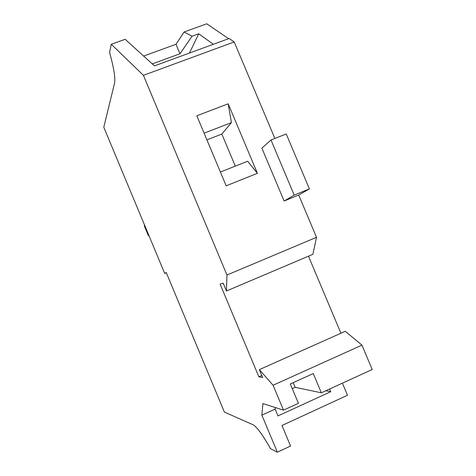 <?xml version="1.0" encoding="UTF-8"?>
<svg xmlns="http://www.w3.org/2000/svg" width="476" height="476" viewBox="0 0 476 476"><rect width="100%" height="100%" fill="white"/><g stroke="black" fill="none" stroke-linecap="round" stroke-linejoin="round"><path stroke-width="0.71" d="M361.944 345.142L273.075 385.239L259.331 369.638L345.296 331.284L361.944 345.142L372.208 369.507L321.342 392.807L295.138 387.315L292.264 388.624M295.138 387.315L293.18 382.65M184.087 31.987L192.066 36.212L179.97 53.758L175.995 44.286L184.087 31.987L206.739 23.8L228.635 38.687M259.331 369.638L262.633 377.533L258.849 376.796L220.096 284.095L223.161 283.137L226.445 290.997L226.957 275.009L143.413 75.333L234.204 41.942L229.135 38.502L154.45 65.878L125.158 39.294L111.271 44.268L143.413 75.333M273.075 385.239L283.5 410.145L262.913 403.577L261.877 415.132L277.359 452.2L270.517 448.672C263.079 435.546 257.403 427.644 253.488 424.967L224.392 412.073L166.231 272.51L164.684 273.385L103.792 127.241L114.532 83.205C115.567 78.403 113.925 68.181 109.611 52.538L111.271 44.268M308.478 256.165L340.917 333.242M277.359 452.2L290.556 446.036L281.97 425.496L347.48 395.264L342.399 383.162M274.86 138.439L234.204 41.942M286.231 133.964L309.394 188.889L298.702 195.035L284.113 201.009L261.877 148.167L270.981 139.968L286.231 133.964M226.445 290.997L312.887 254.297L316.516 237.316L298.702 195.035M166.314 272.706L164.684 273.385M257.409 173.312L226.183 185.807L196.808 115.775L228.188 103.804L257.409 173.312L247.645 161.233L220.406 172.038M235.305 166.13L221.846 134.077L231.413 122.618L204.103 133.167M221.846 134.077L206.911 139.867M152.266 63.897L179.97 53.758M143.627 56.049L175.995 44.286M316.516 237.316L226.957 275.009M321.342 392.807L313.267 373.559L290.312 383.953L298.416 403.309L283.5 410.145M275.301 407.533L275.104 409.086L277.966 415.923L330.701 391.724L329.57 389.041M275.104 409.086L261.877 415.132M148.798 235.263L148.393 235.697L144.442 226.213L144.436 224.791M148.393 235.697L148.893 235.495M270.981 139.968L294.204 195.1L284.113 201.009M261.776 375.487L258.849 376.796M309.394 188.889L294.204 195.1M325.822 390.754L330.701 391.724M189.46 53.044L198.748 33.784L213.343 44.292M198.748 33.784L192.066 36.212M231.413 122.618L228.188 103.804"/></g></svg>
